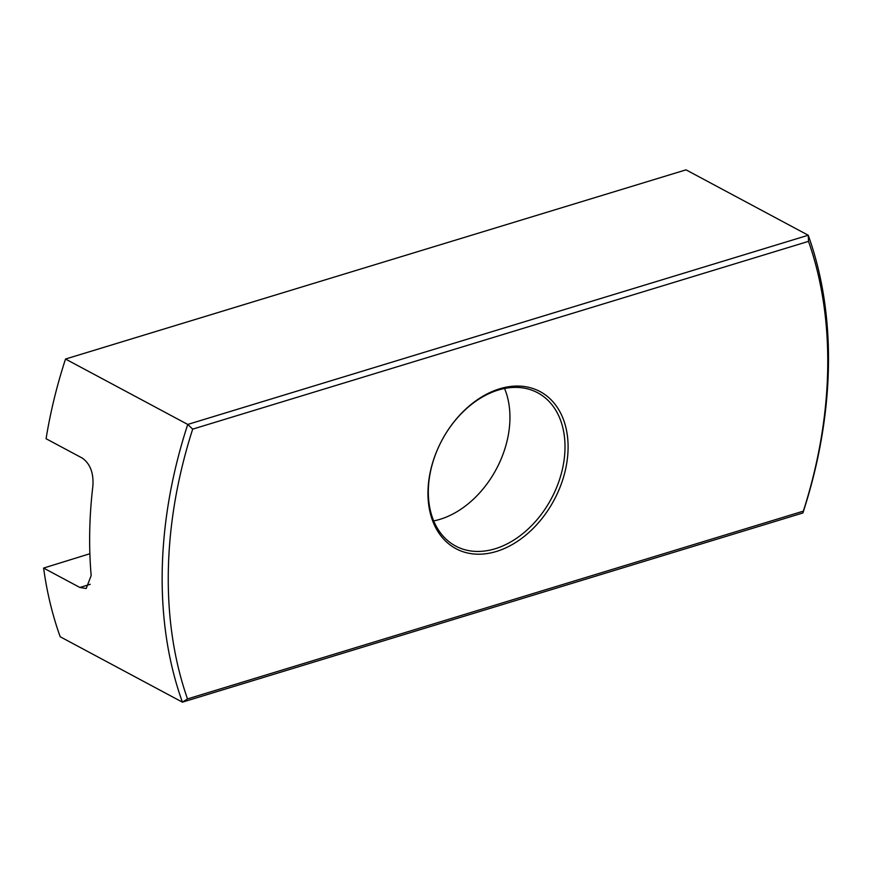 <?xml version="1.0" encoding="UTF-8"?>
<svg xmlns="http://www.w3.org/2000/svg" width="872" height="872" viewBox="0 0 872 872"><rect width="100%" height="100%" fill="white"/><g stroke="black" fill="none" stroke-linecap="round" stroke-linejoin="round"><path stroke-width="1.31" d="M504.561 388.465A86.928 61.999 -61.8 0 1 440.077 519.298A86.928 61.999 -61.8 0 1 433.7 520.9M495.143 548.76A86.928 61.999 -61.8 0 1 455.653 546.057A86.928 61.999 -61.8 0 1 428.337 490.249A86.928 61.999 -61.8 0 1 466.793 408.368A86.928 61.999 -61.8 0 1 537.675 392.771A86.928 61.999 -61.8 0 1 561.252 473.834A86.928 61.999 -61.8 0 1 495.143 548.76M427.978 491.492A89.097 63.547 -61.8 0 1 534.373 389.021A89.097 63.547 -61.8 0 1 531.669 529.893A89.097 63.547 -61.8 0 1 427.978 491.492M808.518 241.359L192.679 429.133A408.565 291.401 118.2 0 0 187.502 698.919L803.341 511.145A408.565 291.401 118.2 0 0 808.518 241.359L808.235 235.244L187.742 424.435L192.679 429.133M802.905 512.965A412.903 294.507 118.2 0 0 808.235 235.244L686.024 169.844L65.52 359.035L187.742 424.435A412.903 294.507 118.2 0 0 182.412 702.156L802.905 512.965L803.341 511.145M65.52 359.035A412.903 294.507 -61.8 0 0 46.085 438.725L82.35 458.127C90.219 463.806 93.74 473.071 92.89 485.911A412.903 294.507 118.2 0 0 91.168 575.574L86.186 588.513L79.864 587.466L43.6 568.064A412.903 294.507 -61.8 0 0 60.19 636.756L182.412 702.156L187.502 698.919M89.871 553.731L43.6 568.064M90.263 584.294L79.864 587.466"/></g></svg>
